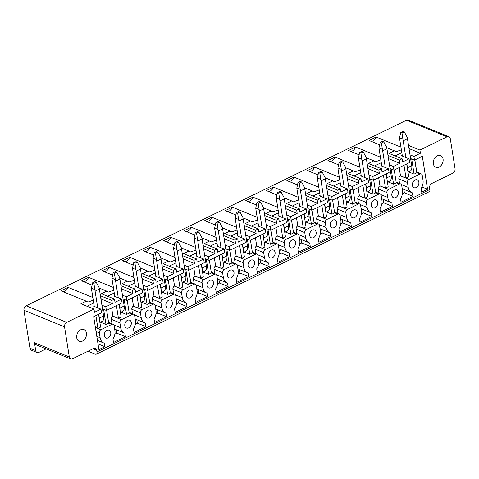 <?xml version="1.0" encoding="UTF-8"?>
<svg xmlns="http://www.w3.org/2000/svg" width="479" height="479" viewBox="0 0 479 479"><rect width="100%" height="100%" fill="white"/><g stroke="black" fill="none" stroke-linecap="round" stroke-linejoin="round"><path stroke-width="0.72" d="M448.913 136.671L408.318 120.097A3.521 2.587 112.2 0 0 406.491 120.223L447.087 136.796A3.521 2.587 112.2 0 1 448.913 136.671A3.521 2.587 112.2 0 1 450.278 138.617L455.05 168.728A3.521 2.587 -67.8 0 1 452.853 173.182L431.824 183.439A3.521 2.587 -67.8 0 0 429.627 187.894L429.879 189.462L96.974 351.909A3.521 1.838 -116 0 1 96.309 354.173A3.521 1.838 -116 0 1 95.267 354.143L88.046 351.197M46.11 348.868L38.889 352.388A3.521 2.587 -67.8 0 1 37.063 352.508A3.521 2.587 -67.8 0 1 35.697 350.568L34.458 342.724L69.317 356.957L64.545 326.846A3.521 2.587 -67.8 0 1 66.743 322.391L26.147 305.818L406.491 120.223M37.063 352.508L31.327 350.167A3.521 2.587 -67.8 0 1 29.961 348.227L23.95 310.272A3.521 2.587 -67.8 0 1 26.147 305.818M69.317 356.957A3.521 2.587 112.2 0 0 70.682 358.903A3.521 2.587 112.2 0 0 72.509 358.777L93.537 348.52A3.521 2.587 112.2 0 1 95.363 348.401A3.521 2.587 112.2 0 1 96.728 350.341L96.974 351.909M34.458 342.724A3.521 2.587 112.2 0 0 35.823 344.67L70.682 358.903M94.153 305.746L93.447 306.087L100.949 309.153L94.477 312.308L93.968 309.105L80.909 303.776L86.262 301.165L87.938 302.081L93.273 300.195M87.004 306.267L93.716 302.991M101.003 299.435L101.512 299.183L112.32 303.602L111.817 300.399L100.416 295.747M100.794 298.112L101.512 299.183M63.018 291.681A5.628 4.143 112.2 0 0 68.018 287.364L60.929 290.825L86.262 301.165M68.018 287.364L92.848 297.501M112.32 303.602L105.799 306.782L106.386 310.482L122.073 302.83L121.486 299.13L113.984 296.064L114.691 295.723M111.817 300.399L114.511 299.082L115.02 302.285L121.486 299.13M114.511 299.082L101.446 293.753L106.799 291.142L108.482 292.058L113.816 290.172M107.547 296.244L114.253 292.968M121.54 289.412L122.049 289.16L132.863 293.579L132.354 290.376L120.959 285.724M121.331 288.089L122.049 289.16M83.562 281.658A5.628 4.143 112.2 0 0 88.561 277.341L81.472 280.802L91.92 285.071M99.171 288.029L106.799 291.142M88.561 277.341L113.385 287.478M132.863 293.579L126.336 296.758L126.923 300.459L142.61 292.807L142.029 289.106L134.527 286.041L135.234 285.7M132.354 290.376L135.048 289.059L135.557 292.262L142.029 289.106M135.048 289.059L121.989 283.73L127.342 281.119L129.019 282.035L134.354 280.149M128.085 286.22L134.797 282.945M142.083 279.389L142.592 279.137L153.4 283.55L152.897 280.353L141.497 275.7M141.874 278.065L142.592 279.137M104.099 271.629A5.628 4.143 112.2 0 0 109.098 267.318L102.009 270.779L112.463 275.048M119.714 278.006L127.342 281.119M109.098 267.318L133.928 277.455M153.4 283.55L146.879 286.735L147.466 290.436L163.153 282.784L162.567 279.083L155.064 276.018L155.771 275.676M152.897 280.353L155.591 279.035L156.1 282.239L162.567 279.083M155.591 279.035L142.526 273.707L147.879 271.096L149.562 272.012L154.897 270.126M148.628 276.197L155.334 272.922M162.621 269.366L163.129 269.114L173.943 273.527L173.434 270.33L162.04 265.677M162.411 268.042L163.129 269.114M124.642 261.606A5.628 4.143 112.2 0 0 129.641 257.295L122.552 260.756L133 265.025M140.251 267.983L147.879 271.096M129.641 257.295L154.466 267.432M173.943 273.527L167.416 276.712L168.003 280.413L183.691 272.761L183.11 269.06L175.607 265.995L176.314 265.647M173.434 270.33L176.128 269.012L176.637 272.216L183.11 269.06M176.128 269.012L163.07 263.684L168.422 261.073L170.099 261.989L175.434 260.103M169.165 266.174L175.877 262.899M183.164 259.343L183.673 259.091L194.48 263.504L193.977 260.307L182.577 255.654M182.954 258.019L183.673 259.091M145.179 251.583A5.628 4.143 112.2 0 0 150.178 247.272L143.089 250.733L153.543 255.002M160.794 257.959L168.422 261.073M150.178 247.272L175.009 257.409M194.48 263.504L187.96 266.689L188.546 270.39L204.234 262.737L203.647 259.037L196.145 255.972L196.851 255.624M193.977 260.307L196.671 258.989L197.18 262.193L203.647 259.037M196.671 258.989L183.607 253.66L188.96 251.05L190.642 251.966L195.977 250.08M189.708 256.151L196.414 252.876M203.701 249.319L204.21 249.068L215.023 253.481L214.514 250.283L203.12 245.631M203.491 247.996L204.21 249.068M165.722 241.56A5.628 4.143 112.2 0 0 170.722 237.249L163.632 240.709L174.081 244.979M181.331 247.936L188.96 251.05M170.722 237.249L195.546 247.386M215.023 253.481L208.497 256.666L209.083 260.366L224.771 252.714L224.19 249.014L216.688 245.949L217.394 245.601M214.514 250.283L217.209 248.966L217.717 252.17L224.19 249.014M217.209 248.966L204.15 243.637L209.503 241.027L211.179 241.943L216.514 240.057M210.245 246.128L216.957 242.853M224.244 239.296L224.753 239.045L235.56 243.458L235.057 240.26L223.657 235.608M224.034 237.973L224.753 239.045M186.259 231.537A5.628 4.143 112.2 0 0 191.259 227.226L184.17 230.686L194.624 234.955M201.875 237.913L209.503 241.027M191.259 227.226L216.089 237.362M235.56 243.458L229.04 246.643L229.627 250.343L245.314 242.691L244.727 238.991L237.225 235.925L237.931 235.578M235.057 240.26L237.752 238.943L238.261 242.146L244.727 238.991M237.752 238.943L224.687 233.614L230.04 231.004L231.722 231.92L237.057 230.034M230.788 236.105L237.494 232.83M244.781 229.273L245.29 229.022L256.103 233.435L255.594 230.237L244.2 225.585M244.571 227.95L245.29 229.022M206.802 221.514A5.628 4.143 112.2 0 0 211.802 217.203L204.713 220.663L215.161 224.926M222.412 227.89L230.04 231.004M211.802 217.203L236.626 227.339M256.103 233.435L249.577 236.62L250.164 240.32L265.851 232.668L265.27 228.968L257.768 225.902L258.474 225.555M255.594 230.237L258.289 228.92L258.798 232.123L265.27 228.968M258.289 228.92L245.23 223.591L250.583 220.981L252.259 221.897L257.594 220.011M251.325 226.076L258.037 222.807M265.324 219.25L265.833 218.999L276.64 223.412L276.138 220.214L264.737 215.562M265.115 217.927L265.833 218.999M227.339 211.49A5.628 4.143 112.2 0 0 232.339 207.179L225.25 210.64L235.704 214.903M242.955 217.867L250.583 220.981M232.339 207.179L257.169 217.316M276.64 223.412L270.12 226.597L270.707 230.297L286.394 222.645L285.807 218.939L278.305 215.879L279.012 215.532M276.138 220.214L278.832 218.897L279.341 222.1L285.807 218.939M278.832 218.897L265.767 213.568L271.12 210.958L272.802 211.874L278.137 209.988M271.868 216.053L278.574 212.784M285.861 209.227L286.37 208.976L297.184 213.389L296.675 210.191L285.28 205.539M285.652 207.904L286.37 208.976M247.882 201.467A5.628 4.143 112.2 0 0 252.882 197.156L245.793 200.617L256.241 204.88M263.492 207.844L271.12 210.958M252.882 197.156L277.706 207.293M297.184 213.389L290.657 216.574L291.244 220.274L306.931 212.622L306.35 208.916L298.848 205.856L299.555 205.509M296.675 210.191L299.369 208.874L299.878 212.077L306.35 208.916M299.369 208.874L286.31 203.545L291.663 200.935L293.34 201.851L298.674 199.965M292.406 206.03L299.118 202.761M306.404 199.204L306.913 198.953L317.721 203.365L317.218 200.168L305.818 195.516M306.195 197.881L306.913 198.953M268.42 191.444A5.628 4.143 112.2 0 0 273.419 187.133L266.33 190.594L276.784 194.857M284.035 197.821L291.663 200.935M273.419 187.133L298.249 197.27M317.721 203.365L311.2 206.551L311.787 210.251L327.474 202.599L326.888 198.893L319.385 195.833L320.092 195.486M317.218 200.168L319.912 198.851L320.421 202.054L326.888 198.893M319.912 198.851L306.847 193.522L312.2 190.911L313.883 191.828L319.218 189.941M312.949 196.007L319.655 192.738M326.941 189.181L327.45 188.93L338.264 193.342L337.755 190.145L326.361 185.493M326.732 187.858L327.45 188.93M288.963 181.421A5.628 4.143 112.2 0 0 293.962 177.11L286.873 180.571L297.321 184.834M304.572 187.798L312.2 190.911M293.962 177.11L318.786 187.247M338.264 193.342L331.737 196.528L332.324 200.228L348.011 192.576L347.431 188.87L339.928 185.81L340.635 185.463M337.755 190.145L340.449 188.828L340.958 192.031L347.431 188.87M340.449 188.828L327.391 183.499L332.743 180.888L334.42 181.804L339.755 179.918M333.486 185.984L340.198 182.715M347.485 179.158L347.994 178.906L358.801 183.319L358.298 180.122L346.898 175.47M347.275 177.835L347.994 178.906M309.5 171.398A5.628 4.143 112.2 0 0 314.499 167.087L307.41 170.548L317.864 174.811M325.115 177.775L332.743 180.888M314.499 167.087L339.33 177.224M358.801 183.319L352.281 186.505L352.867 190.205L368.555 182.553L367.968 178.847L360.465 175.787L361.172 175.44M358.298 180.122L360.992 178.805L361.501 182.008L367.968 178.847M360.992 178.805L347.934 173.476L353.28 170.865L354.963 171.781L360.298 169.895M354.029 175.961L360.735 172.691M368.022 169.135L368.531 168.883L379.344 173.296L378.835 170.099L367.441 165.447M367.812 167.812L368.531 168.883M330.043 161.375A5.628 4.143 112.2 0 0 335.043 157.064L327.953 160.525L338.402 164.788M345.652 167.752L353.28 170.865M335.043 157.064L359.867 167.201M379.344 173.296L372.818 176.482L373.404 180.182L389.092 172.53L388.511 168.824L381.009 165.764L381.715 165.417M378.835 170.099L381.529 168.782L382.038 171.985L388.511 168.824M381.529 168.782L368.471 163.453L373.824 160.842L375.5 161.758L380.835 159.872M374.566 165.938L381.278 162.668M388.565 159.112L389.074 158.86L399.881 163.273L399.378 160.076L387.978 155.424M388.355 157.789L389.074 158.86M350.58 151.352A5.628 4.143 112.2 0 0 355.58 147.041L348.49 150.502L358.945 154.765M366.196 157.729L373.824 160.842M355.58 147.041L380.41 157.178M399.881 163.273L393.361 166.458L393.948 170.159L409.635 162.507L409.048 158.8L401.546 155.741L402.252 155.394M399.378 160.076L402.073 158.759L402.582 161.962L409.048 158.8M402.073 158.759L389.014 153.43L394.361 150.819L396.043 151.735L401.378 149.849M395.109 155.914L401.815 152.645M409.102 149.089L409.611 148.837L420.424 153.25L419.915 150.053L408.521 145.4M408.892 147.766L409.611 148.837M371.123 141.329A5.628 4.143 112.2 0 0 376.123 137.018L369.034 140.479L379.482 144.742M386.733 147.706L394.361 150.819M376.123 137.018L400.947 147.155M96.309 354.173L429.214 191.72A3.521 1.838 -116 0 0 429.879 189.462M410.018 154.849L413.898 156.435L420.424 153.25M410.605 158.549L414.485 160.136L422.328 156.31L427.549 189.247L421.969 186.966M413.898 156.435L414.485 160.136M416.784 172.093L414.862 159.956M416.676 172.045L421.275 173.925A2.467 1.814 112.2 0 1 422.227 175.284L423.005 180.176A9.64 7.095 112.2 0 1 421.035 188.654L421.592 192.151L427.549 189.247M421.275 173.925A2.467 1.814 112.2 0 0 419.993 174.009L408.994 179.374A2.467 1.814 112.2 0 0 407.455 182.493L408.234 187.385A9.64 7.095 112.2 0 0 411.976 192.708A9.64 7.095 112.2 0 0 412.413 192.863L412.964 196.36L401.049 202.174L400.498 198.677A9.64 7.095 112.2 0 0 402.462 190.199L401.689 185.307A2.467 1.814 112.2 0 0 400.731 183.948A2.467 1.814 112.2 0 0 399.456 184.032L388.457 189.397A2.467 1.814 112.2 0 0 386.918 192.516L387.691 197.408A9.64 7.095 112.2 0 0 391.433 202.731A9.64 7.095 112.2 0 0 391.87 202.886L392.427 206.383L380.512 212.197L379.955 208.7A9.64 7.095 112.2 0 0 381.925 200.222L381.146 195.33A2.467 1.814 112.2 0 0 380.194 193.971A2.467 1.814 112.2 0 0 378.913 194.055L367.914 199.42A2.467 1.814 112.2 0 0 366.375 202.539L367.154 207.431A9.64 7.095 112.2 0 0 370.896 212.754A9.64 7.095 112.2 0 0 371.333 212.91L371.884 216.406L359.969 222.22L359.418 218.723A9.64 7.095 112.2 0 0 361.382 210.245L360.609 205.353A2.467 1.814 112.2 0 0 359.651 203.994A2.467 1.814 112.2 0 0 358.376 204.078L347.377 209.443A2.467 1.814 112.2 0 0 345.838 212.562L346.61 217.454A9.64 7.095 112.2 0 0 350.353 222.777A9.64 7.095 112.2 0 0 350.79 222.933L351.346 226.429L339.431 232.243L338.875 228.746A9.64 7.095 112.2 0 0 340.844 220.268L340.066 215.376A2.467 1.814 112.2 0 0 339.114 214.017A2.467 1.814 112.2 0 0 337.833 214.101L326.834 219.466A2.467 1.814 112.2 0 0 325.295 222.585L326.073 227.477A9.64 7.095 112.2 0 0 329.815 232.8A9.64 7.095 112.2 0 0 330.253 232.956L330.803 236.452L318.888 242.266L318.337 238.77A9.64 7.095 112.2 0 0 320.301 230.291L319.529 225.399A2.467 1.814 112.2 0 0 318.571 224.04A2.467 1.814 112.2 0 0 317.296 224.124L306.297 229.489A2.467 1.814 112.2 0 0 304.758 232.608L305.53 237.5A9.64 7.095 112.2 0 0 309.272 242.823A9.64 7.095 112.2 0 0 309.709 242.979L310.266 246.475L298.351 252.289L297.794 248.793A9.64 7.095 112.2 0 0 299.764 240.314L298.986 235.423A2.467 1.814 112.2 0 0 298.034 234.063A2.467 1.814 112.2 0 0 296.752 234.147L285.753 239.512A2.467 1.814 112.2 0 0 284.215 242.631L284.993 247.523A9.64 7.095 112.2 0 0 288.735 252.846A9.64 7.095 112.2 0 0 289.172 253.002L289.723 256.499L277.808 262.312L277.257 258.816A9.64 7.095 112.2 0 0 279.221 250.337L278.449 245.446A2.467 1.814 112.2 0 0 277.491 244.086A2.467 1.814 112.2 0 0 276.215 244.17L265.216 249.535A2.467 1.814 112.2 0 0 263.678 252.655L264.45 257.546A9.64 7.095 112.2 0 0 268.192 262.869A9.64 7.095 112.2 0 0 268.629 263.025L269.186 266.522L257.271 272.335L256.714 268.839A9.64 7.095 112.2 0 0 258.684 260.36L257.906 255.469A2.467 1.814 112.2 0 0 256.954 254.109A2.467 1.814 112.2 0 0 255.672 254.193L244.673 259.558A2.467 1.814 112.2 0 0 243.134 262.678L243.913 267.569A9.64 7.095 112.2 0 0 247.655 272.892A9.64 7.095 112.2 0 0 248.092 273.048L248.643 276.545L236.728 282.359L236.177 278.862A9.64 7.095 112.2 0 0 238.141 270.384L237.368 265.492A2.467 1.814 112.2 0 0 236.41 264.133A2.467 1.814 112.2 0 0 235.135 264.216L224.136 269.581A2.467 1.814 112.2 0 0 222.597 272.701L223.37 277.592A9.64 7.095 112.2 0 0 227.112 282.915A9.64 7.095 112.2 0 0 227.549 283.071L228.106 286.568L216.191 292.382L215.634 288.885A9.64 7.095 112.2 0 0 217.604 280.407L216.825 275.515A2.467 1.814 112.2 0 0 215.873 274.156A2.467 1.814 112.2 0 0 214.592 274.239L203.593 279.604A2.467 1.814 112.2 0 0 202.054 282.724L202.833 287.616A9.64 7.095 112.2 0 0 206.575 292.938A9.64 7.095 112.2 0 0 207.012 293.094L207.563 296.591L195.648 302.405L195.097 298.908A9.64 7.095 112.2 0 0 197.061 290.43L196.288 285.538A2.467 1.814 112.2 0 0 195.33 284.179A2.467 1.814 112.2 0 0 194.055 284.263L183.056 289.627A2.467 1.814 112.2 0 0 181.517 292.747L182.289 297.639A9.64 7.095 112.2 0 0 186.032 302.962A9.64 7.095 112.2 0 0 186.469 303.117L187.026 306.614L175.11 312.428L174.554 308.931A9.64 7.095 112.2 0 0 176.523 300.453L175.745 295.561A2.467 1.814 112.2 0 0 174.793 294.202A2.467 1.814 112.2 0 0 173.512 294.286L162.513 299.65A2.467 1.814 112.2 0 0 160.974 302.77L161.752 307.662A9.64 7.095 112.2 0 0 165.494 312.985A9.64 7.095 112.2 0 0 165.932 313.14L166.482 316.637L154.567 322.451L154.016 318.954A9.64 7.095 112.2 0 0 155.98 310.476L155.208 305.584A2.467 1.814 112.2 0 0 154.25 304.225A2.467 1.814 112.2 0 0 152.975 304.309L141.976 309.674A2.467 1.814 112.2 0 0 140.437 312.793L141.209 317.685A9.64 7.095 112.2 0 0 144.951 323.008A9.64 7.095 112.2 0 0 145.388 323.163L145.945 326.66L134.03 332.474L133.473 328.977A9.64 7.095 112.2 0 0 135.443 320.499L134.665 315.607A2.467 1.814 112.2 0 0 133.713 314.248A2.467 1.814 112.2 0 0 132.432 314.332L121.432 319.697A2.467 1.814 112.2 0 0 119.894 322.816L120.672 327.708A9.64 7.095 112.2 0 0 124.414 333.031A9.64 7.095 112.2 0 0 124.851 333.186L125.402 336.683L113.487 342.497L112.936 339A9.64 7.095 112.2 0 0 114.9 330.522L114.128 325.63A2.467 1.814 112.2 0 0 113.17 324.271A2.467 1.814 112.2 0 0 111.894 324.355L100.895 329.72A2.467 1.814 112.2 0 0 99.357 332.839L100.129 337.731A9.64 7.095 112.2 0 0 103.871 343.054A9.64 7.095 112.2 0 0 104.308 343.209L104.865 346.706L98.908 349.616L93.686 316.679L101.53 312.853L100.949 309.153M408.587 171.865L414.101 174.117L416.796 172.799L414.772 159.998M399.199 167.596L400.498 175.811L406.012 178.062L408.713 176.745L406.683 163.944M400.498 175.811L400.39 175.859A2.467 1.814 112.2 0 0 398.851 178.978L399.564 183.469M402.198 188.528A9.64 7.095 112.2 0 0 403.372 189.193L411.976 192.708M403.809 189.373L404.36 192.851L412.964 196.36M404.36 192.851L402.42 193.797M388.05 181.888L393.564 184.14L396.259 182.822L394.229 170.021M378.661 177.619L379.961 185.834L385.475 188.085L388.17 186.768L386.146 173.967M379.961 185.834L379.853 185.882A2.467 1.814 112.2 0 0 378.314 189.001L379.021 193.492M381.661 198.551A9.64 7.095 112.2 0 0 382.829 199.216L391.433 202.731M383.272 199.396L383.817 202.874L392.427 206.383M383.817 202.874L381.877 203.82M367.507 191.911L373.021 194.163L375.716 192.845L373.692 180.044M358.118 187.642L359.418 195.857L364.932 198.108L367.632 196.791L365.603 183.99M359.418 195.857L359.31 195.905A2.467 1.814 112.2 0 0 357.771 199.024L358.484 203.515M361.118 208.575A9.64 7.095 112.2 0 0 362.292 209.239L370.896 212.754M362.729 209.419L363.28 212.898L371.884 216.406M363.28 212.898L361.34 213.844M346.97 201.934L352.484 204.186L355.179 202.868L353.149 190.067M337.581 197.665L338.881 205.88L344.395 208.131L347.089 206.814L345.066 194.013M338.881 205.88L338.773 205.928A2.467 1.814 112.2 0 0 337.234 209.048L337.94 213.538M340.581 218.598A9.64 7.095 112.2 0 0 341.749 219.262L350.353 222.777M342.192 219.442L342.736 222.921L351.346 226.429M342.736 222.921L340.797 223.867M326.427 211.958L331.941 214.209L334.635 212.892L332.612 200.09M317.038 207.688L318.337 215.903L323.852 218.155L326.552 216.837L324.522 204.036M318.337 215.903L318.23 215.951A2.467 1.814 112.2 0 0 316.691 219.071L317.403 223.561M320.038 228.621A9.64 7.095 112.2 0 0 321.211 229.285L329.815 232.8M321.649 229.465L322.199 232.944L330.803 236.452M322.199 232.944L320.259 233.89M305.889 221.981L311.404 224.232L314.098 222.915L312.069 210.113M296.501 217.711L297.8 225.926L303.315 228.178L306.009 226.86L303.985 214.059M297.8 225.926L297.693 225.974A2.467 1.814 112.2 0 0 296.154 229.094L296.86 233.584M299.501 238.644A9.64 7.095 112.2 0 0 300.668 239.308L309.272 242.823M301.111 239.488L301.656 242.967L310.266 246.475M301.656 242.967L299.716 243.913M285.346 232.004L290.861 234.255L293.555 232.938L291.531 220.136M275.958 227.735L277.257 235.949L282.772 238.201L285.472 236.883L283.442 224.082M277.257 235.949L277.149 235.997A2.467 1.814 112.2 0 0 275.611 239.117L276.323 243.607M278.958 248.667A9.64 7.095 112.2 0 0 280.131 249.331L288.735 252.846M280.568 249.511L281.119 252.99L289.723 256.499M281.119 252.99L279.173 253.936M264.809 242.027L270.324 244.278L273.018 242.961L270.988 230.159M255.421 237.758L256.72 245.972L262.235 248.224L264.929 246.907L262.905 234.105M256.72 245.972L256.612 246.02A2.467 1.814 112.2 0 0 255.073 249.14L255.78 253.631M258.421 258.69A9.64 7.095 112.2 0 0 259.588 259.355L268.192 262.869M260.031 259.534L260.576 263.013L269.186 266.522M260.576 263.013L258.636 263.959M244.266 252.05L249.781 254.301L252.475 252.984L250.451 240.183M234.878 247.781L236.177 255.996L241.691 258.247L244.392 256.93L242.362 244.128M236.177 255.996L236.069 256.043A2.467 1.814 112.2 0 0 234.53 259.163L235.243 263.654M237.877 268.713A9.64 7.095 112.2 0 0 239.051 269.378L247.655 272.892M239.488 269.557L240.039 273.036L248.643 276.545M240.039 273.036L238.093 273.982M223.729 262.073L229.243 264.324L231.938 263.007L229.908 250.206M214.341 257.804L215.64 266.019L221.154 268.27L223.849 266.953L221.825 254.151M215.64 266.019L215.532 266.067A2.467 1.814 112.2 0 0 213.993 269.186L214.7 273.677M217.34 278.736A9.64 7.095 112.2 0 0 218.508 279.401L227.112 282.915M218.951 279.58L219.496 283.059L228.106 286.568M219.496 283.059L217.556 284.005M203.186 272.096L208.7 274.347L211.395 273.03L209.371 260.229M193.797 267.827L195.097 276.042L200.611 278.293L203.312 276.976L201.282 264.174M195.097 276.042L194.989 276.09A2.467 1.814 112.2 0 0 193.45 279.209L194.163 283.7M196.797 288.759A9.64 7.095 112.2 0 0 197.971 289.424L206.575 292.938M198.408 289.603L198.959 293.082L207.563 296.591M198.959 293.082L197.013 294.028M182.649 282.119L188.163 284.37L190.858 283.053L188.828 270.252M173.26 277.85L174.56 286.065L180.074 288.316L182.768 286.999L180.745 274.198M174.56 286.065L174.452 286.113A2.467 1.814 112.2 0 0 172.913 289.232L173.62 293.723M176.26 298.782A9.64 7.095 112.2 0 0 177.428 299.447L186.032 302.962M177.871 299.626L178.416 303.105L187.026 306.614M178.416 303.105L176.476 304.051M162.106 292.142L167.62 294.393L170.314 293.076L168.291 280.275M152.717 287.873L154.016 296.088L159.531 298.339L162.231 297.022L160.202 284.221M154.016 296.088L153.909 296.136A2.467 1.814 112.2 0 0 152.37 299.255L153.082 303.746M155.717 308.811A9.64 7.095 112.2 0 0 156.89 309.47L165.494 312.985M157.328 309.65L157.878 313.128L166.482 316.637M157.878 313.128L155.932 314.074M141.568 302.165L147.083 304.416L149.777 303.099L147.748 290.298M132.18 297.896L133.479 306.111L138.994 308.362L141.688 307.045L139.664 294.244M133.479 306.111L133.372 306.165A2.467 1.814 112.2 0 0 131.833 309.278L132.539 313.769M135.18 318.834A9.64 7.095 112.2 0 0 136.347 319.493L144.951 323.008M136.79 319.673L137.335 323.151L145.945 326.66M137.335 323.151L135.395 324.097M121.025 312.188L126.54 314.44L129.234 313.122L127.21 300.321M111.637 307.919L112.936 316.134L118.451 318.385L121.151 317.068L119.121 304.267M112.936 316.134L112.828 316.188A2.467 1.814 112.2 0 0 111.29 319.301L112.002 323.792M114.637 328.857A9.64 7.095 112.2 0 0 115.81 329.516L124.414 333.031M116.247 329.696L116.798 333.174L125.402 336.683M116.798 333.174L114.852 334.12M100.488 322.211L106.003 324.463L108.697 323.145L106.667 310.344M95.381 327.373L97.914 328.408L100.608 327.091L98.584 314.29M98.003 343.91L104.865 346.706M105.799 306.782L101.913 305.195M78.478 331.606A6.335 4.658 112.2 0 0 79.191 341.288A6.335 4.658 112.2 0 0 84.699 339.246A6.335 4.658 112.2 0 0 83.981 329.564A6.335 4.658 112.2 0 0 78.478 331.606M418.856 182.2A4.221 3.108 112.2 0 0 417.215 179.87A4.221 3.108 112.2 0 0 413.7 181.05A4.221 3.108 112.2 0 0 412.383 185.361A4.221 3.108 112.2 0 0 414.024 187.69A4.221 3.108 112.2 0 0 417.538 186.511A4.221 3.108 112.2 0 0 418.856 182.2M275.072 252.361A4.221 3.108 112.2 0 0 273.431 250.032A4.221 3.108 112.2 0 0 269.916 251.212A4.221 3.108 112.2 0 0 268.605 255.523A4.221 3.108 112.2 0 0 270.24 257.852A4.221 3.108 112.2 0 0 273.754 256.672A4.221 3.108 112.2 0 0 275.072 252.361M295.615 242.338A4.221 3.108 112.2 0 0 293.974 240.009A4.221 3.108 112.2 0 0 290.46 241.188A4.221 3.108 112.2 0 0 289.142 245.499A4.221 3.108 112.2 0 0 290.783 247.829A4.221 3.108 112.2 0 0 294.298 246.649A4.221 3.108 112.2 0 0 295.615 242.338M316.152 232.315A4.221 3.108 112.2 0 0 314.511 229.986A4.221 3.108 112.2 0 0 310.997 231.165A4.221 3.108 112.2 0 0 309.685 235.476A4.221 3.108 112.2 0 0 311.32 237.806A4.221 3.108 112.2 0 0 314.835 236.626A4.221 3.108 112.2 0 0 316.152 232.315M336.695 222.292A4.221 3.108 112.2 0 0 335.055 219.963A4.221 3.108 112.2 0 0 331.54 221.142A4.221 3.108 112.2 0 0 330.223 225.453A4.221 3.108 112.2 0 0 331.863 227.782A4.221 3.108 112.2 0 0 335.378 226.603A4.221 3.108 112.2 0 0 336.695 222.292M357.232 212.269A4.221 3.108 112.2 0 0 355.592 209.94A4.221 3.108 112.2 0 0 352.077 211.119A4.221 3.108 112.2 0 0 350.766 215.43A4.221 3.108 112.2 0 0 352.4 217.759A4.221 3.108 112.2 0 0 355.915 216.58A4.221 3.108 112.2 0 0 357.232 212.269M254.535 262.384A4.221 3.108 112.2 0 0 252.894 260.055A4.221 3.108 112.2 0 0 249.379 261.235A4.221 3.108 112.2 0 0 248.062 265.546A4.221 3.108 112.2 0 0 249.703 267.875A4.221 3.108 112.2 0 0 253.217 266.695A4.221 3.108 112.2 0 0 254.535 262.384M233.992 272.407A4.221 3.108 112.2 0 0 232.351 270.078A4.221 3.108 112.2 0 0 228.836 271.258A4.221 3.108 112.2 0 0 227.525 275.569A4.221 3.108 112.2 0 0 229.16 277.898A4.221 3.108 112.2 0 0 232.674 276.718A4.221 3.108 112.2 0 0 233.992 272.407M213.454 282.43A4.221 3.108 112.2 0 0 211.814 280.101A4.221 3.108 112.2 0 0 208.299 281.281A4.221 3.108 112.2 0 0 206.982 285.592A4.221 3.108 112.2 0 0 208.622 287.921A4.221 3.108 112.2 0 0 212.137 286.741A4.221 3.108 112.2 0 0 213.454 282.43M192.911 292.453A4.221 3.108 112.2 0 0 191.271 290.124A4.221 3.108 112.2 0 0 187.756 291.304A4.221 3.108 112.2 0 0 186.445 295.615A4.221 3.108 112.2 0 0 188.079 297.944A4.221 3.108 112.2 0 0 191.594 296.764A4.221 3.108 112.2 0 0 192.911 292.453M172.368 302.477A4.221 3.108 112.2 0 0 170.734 300.147A4.221 3.108 112.2 0 0 167.219 301.327A4.221 3.108 112.2 0 0 165.902 305.638A4.221 3.108 112.2 0 0 167.542 307.967A4.221 3.108 112.2 0 0 171.057 306.788A4.221 3.108 112.2 0 0 172.368 302.477M151.831 312.5A4.221 3.108 112.2 0 0 150.19 310.17A4.221 3.108 112.2 0 0 146.676 311.35A4.221 3.108 112.2 0 0 145.365 315.661A4.221 3.108 112.2 0 0 146.999 317.99A4.221 3.108 112.2 0 0 150.514 316.811A4.221 3.108 112.2 0 0 151.831 312.5M131.288 322.523A4.221 3.108 112.2 0 0 129.653 320.194A4.221 3.108 112.2 0 0 126.139 321.373A4.221 3.108 112.2 0 0 124.821 325.684A4.221 3.108 112.2 0 0 126.462 328.013A4.221 3.108 112.2 0 0 129.977 326.834A4.221 3.108 112.2 0 0 131.288 322.523M110.751 332.546A4.221 3.108 112.2 0 0 109.11 330.217A4.221 3.108 112.2 0 0 105.596 331.396A4.221 3.108 112.2 0 0 104.284 335.707A4.221 3.108 112.2 0 0 105.919 338.036A4.221 3.108 112.2 0 0 109.434 336.857A4.221 3.108 112.2 0 0 110.751 332.546M371.303 205.407A4.221 3.108 112.2 0 0 372.943 207.736A4.221 3.108 112.2 0 0 376.458 206.557A4.221 3.108 112.2 0 0 377.775 202.246A4.221 3.108 112.2 0 0 376.135 199.917A4.221 3.108 112.2 0 0 372.62 201.096A4.221 3.108 112.2 0 0 371.303 205.407M391.846 195.384A4.221 3.108 112.2 0 0 393.481 197.713A4.221 3.108 112.2 0 0 396.995 196.534A4.221 3.108 112.2 0 0 398.312 192.223A4.221 3.108 112.2 0 0 396.672 189.894A4.221 3.108 112.2 0 0 393.157 191.073A4.221 3.108 112.2 0 0 391.846 195.384M126.336 296.758L122.456 295.172M102.5 308.895L106.386 310.482M146.879 286.735L142.993 285.149M123.043 298.872L126.923 300.459M167.416 276.712L163.537 275.126M143.58 288.849L147.466 290.436M187.96 266.689L184.074 265.103M164.123 278.826L168.003 280.413M208.497 256.666L204.617 255.079M184.66 268.803L188.546 270.39M229.04 246.643L225.154 245.056M205.204 258.78L209.083 260.366M249.577 236.62L245.697 235.033M225.741 248.757L229.627 250.343M270.12 226.597L266.234 225.01M246.284 238.734L250.164 240.32M290.657 216.574L286.777 214.987M266.821 228.711L270.707 230.297M311.2 206.551L307.314 204.964M287.364 218.687L291.244 220.274M331.737 196.528L327.858 194.941M307.901 208.664L311.787 210.251M352.281 186.505L348.395 184.918M328.444 198.641L332.324 200.228M372.818 176.482L368.938 174.895M348.981 188.618L352.867 190.205M393.361 166.458L389.475 164.872M369.525 178.595L373.404 180.182M390.062 168.572L393.948 170.159M403.989 165.261L406.012 178.062M411.706 159.004L414.101 174.117M95.884 315.607L97.914 328.408M103.608 309.35L106.003 324.463M116.427 305.584L118.451 318.385M124.145 299.327L126.54 314.44M136.964 295.561L138.994 308.362M144.688 289.304L147.083 304.416M157.507 285.538L159.531 298.339M165.225 279.281L167.62 294.393M178.044 275.515L180.074 288.316M185.768 269.258L188.163 284.37M198.587 265.492L200.611 278.293M206.305 259.235L208.7 274.347M219.125 255.469L221.154 268.27M226.848 249.212L229.243 264.324M239.668 245.446L241.691 258.247M247.386 239.189L249.781 254.301M260.205 235.423L262.235 248.224M267.929 229.166L270.324 244.278M280.748 225.399L282.772 238.201M288.466 219.143L290.861 234.255M301.285 215.376L303.315 228.178M309.009 209.119L311.404 224.232M321.828 205.353L323.852 218.155M329.546 199.096L331.941 214.209M342.365 195.33L344.395 208.131M350.089 189.073L352.484 204.186M362.908 185.307L364.932 198.108M370.626 179.05L373.021 194.163M383.445 175.284L385.475 188.085M391.169 169.027L393.564 184.14M93.968 309.105L66.743 322.391M419.915 150.053L447.087 136.796M435.1 157.579A6.335 4.658 112.2 0 0 435.812 167.267A6.335 4.658 112.2 0 0 441.321 165.219A6.335 4.658 112.2 0 0 440.602 155.537A6.335 4.658 112.2 0 0 435.1 157.579M96.183 282.209L94.902 281.688L92.609 282.808L91.423 288.226L94.806 289.609L93.89 283.329L96.183 282.209L99.069 287.532A17.909 9.364 -116 0 1 99.363 289.082L103.632 316.026L99.369 318.104A8.442 4.413 -116 0 1 99.494 320.062M92.609 282.808L93.89 283.329M91.423 288.226A17.909 9.364 -116 0 0 91.615 289.735L94.261 306.422M99.883 322.505L102.039 321.451A8.442 4.413 -116 0 0 103.632 316.026M94.806 289.609A17.909 9.364 -116 0 1 95.105 291.16L97.746 307.841M98.752 314.206L99.369 318.104M116.726 272.186L115.445 271.665L113.146 272.785L111.966 278.203L115.349 279.586L114.427 273.305L116.726 272.186L119.606 277.509A17.909 9.364 -116 0 1 119.9 279.059L124.169 306.003L119.912 308.081A8.442 4.413 -116 0 1 120.037 310.039M113.146 272.785L114.427 273.305M111.966 278.203A17.909 9.364 -116 0 0 112.158 279.712L114.798 296.399M120.421 312.482L122.576 311.428A8.442 4.413 -116 0 0 124.169 306.003M115.349 279.586A17.909 9.364 -116 0 1 115.643 281.137L118.283 297.818M119.295 304.183L119.912 308.081M137.263 262.163L135.982 261.642L133.689 262.761L132.503 268.18L135.886 269.563L134.97 263.282L137.263 262.163L140.149 267.486A17.909 9.364 -116 0 1 140.443 269.036L144.712 295.98L140.449 298.058A8.442 4.413 -116 0 1 140.575 300.016M133.689 262.761L134.97 263.282M132.503 268.18A17.909 9.364 -116 0 0 132.695 269.689L135.341 286.376M140.964 302.459L143.119 301.405A8.442 4.413 -116 0 0 144.712 295.98M135.886 269.563A17.909 9.364 -116 0 1 136.186 271.114L138.826 287.795M139.832 294.16L140.449 298.058M157.807 252.14L156.525 251.619L154.226 252.738L153.046 258.157L156.429 259.54L155.507 253.259L157.807 252.14L160.687 257.462A17.909 9.364 -116 0 1 160.98 259.013L165.249 285.957L160.992 288.035A8.442 4.413 -116 0 1 161.118 289.993M154.226 252.738L155.507 253.259M153.046 258.157A17.909 9.364 -116 0 0 153.238 259.666L155.879 276.353M161.501 292.435L163.656 291.382A8.442 4.413 -116 0 0 165.249 285.957M156.429 259.54A17.909 9.364 -116 0 1 156.723 261.091L159.363 277.772M160.375 284.137L160.992 288.035M178.344 242.117L177.062 241.596L174.769 242.715L173.584 248.134L176.967 249.517L176.05 243.236L178.344 242.117L181.23 247.439A17.909 9.364 -116 0 1 181.523 248.99L185.792 275.934L181.529 278.012A8.442 4.413 -116 0 1 181.655 279.97M174.769 242.715L176.05 243.236M173.584 248.134A17.909 9.364 -116 0 0 173.775 249.643L176.422 266.33M182.044 282.412L184.199 281.359A8.442 4.413 -116 0 0 185.792 275.934M176.967 249.517A17.909 9.364 -116 0 1 177.266 251.068L179.906 267.749M180.912 274.114L181.529 278.012M198.887 232.093L197.605 231.573L195.306 232.692L194.127 238.111L197.51 239.494L196.588 233.213L198.887 232.093L201.767 237.416A17.909 9.364 -116 0 1 202.06 238.967L206.329 265.911L202.072 267.989A8.442 4.413 -116 0 1 202.198 269.946M195.306 232.692L196.588 233.213M194.127 238.111A17.909 9.364 -116 0 0 194.318 239.62L196.959 256.307M202.581 272.389L204.737 271.336A8.442 4.413 -116 0 0 206.329 265.911M197.51 239.494A17.909 9.364 -116 0 1 197.803 241.045L200.444 257.726M201.455 264.091L202.072 267.989M219.424 222.07L218.143 221.549L215.849 222.669L214.664 228.088L218.047 229.471L217.131 223.19L219.424 222.07L222.31 227.393A17.909 9.364 -116 0 1 222.603 228.944L226.872 255.888L222.609 257.965A8.442 4.413 -116 0 1 222.735 259.923M215.849 222.669L217.131 223.19M214.664 228.088A17.909 9.364 -116 0 0 214.855 229.597L217.502 246.284M223.124 262.366L225.28 261.312A8.442 4.413 -116 0 0 226.872 255.888M218.047 229.471A17.909 9.364 -116 0 1 218.346 231.022L220.987 247.703M221.993 254.068L222.609 257.965M239.967 212.047L238.686 211.526L236.387 212.646L235.207 218.065L238.59 219.448L237.668 213.167L239.967 212.047L242.847 217.37A17.909 9.364 -116 0 1 243.14 218.921L247.409 245.865L243.152 247.942A8.442 4.413 -116 0 1 243.278 249.9M236.387 212.646L237.668 213.167M235.207 218.065A17.909 9.364 -116 0 0 235.399 219.574L238.039 236.261M243.661 252.343L245.817 251.289A8.442 4.413 -116 0 0 247.409 245.865M238.59 219.448A17.909 9.364 -116 0 1 238.883 220.999L241.524 237.68M242.536 244.045L243.152 247.942M260.504 202.024L259.223 201.503L256.93 202.623L255.744 208.042L259.127 209.425L258.211 203.144L260.504 202.024L263.39 207.347A17.909 9.364 -116 0 1 263.684 208.898L267.953 235.842L263.69 237.919A8.442 4.413 -116 0 1 263.815 239.877M256.93 202.623L258.211 203.144M255.744 208.042A17.909 9.364 -116 0 0 255.936 209.551L258.582 226.238M264.204 242.32L266.36 241.266A8.442 4.413 -116 0 0 267.953 235.842M259.127 209.425A17.909 9.364 -116 0 1 259.426 210.976L262.067 227.657M263.073 234.021L263.69 237.919M281.047 192.001L279.766 191.48L277.467 192.6L276.287 198.019L279.67 199.402L278.748 193.121L281.047 192.001L283.927 197.324A17.909 9.364 -116 0 1 284.221 198.875L288.49 225.819L284.233 227.896A8.442 4.413 -116 0 1 284.358 229.854M277.467 192.6L278.748 193.121M276.287 198.019A17.909 9.364 -116 0 0 276.479 199.527L279.119 216.215M284.742 232.297L286.897 231.243A8.442 4.413 -116 0 0 288.49 225.819M279.67 199.402A17.909 9.364 -116 0 1 279.964 200.952L282.604 217.634M283.616 223.998L284.233 227.896M301.584 181.978L300.303 181.457L298.01 182.577L296.824 187.996L300.207 189.379L299.291 183.098L301.584 181.978L304.47 187.301A17.909 9.364 -116 0 1 304.764 188.852L309.033 215.795L304.77 217.873A8.442 4.413 -116 0 1 304.895 219.831M298.01 182.577L299.291 183.098M296.824 187.996A17.909 9.364 -116 0 0 297.016 189.504L299.662 206.186M305.285 222.274L307.44 221.22A8.442 4.413 -116 0 0 309.033 215.795M300.207 189.379A17.909 9.364 -116 0 1 300.507 190.929L303.147 207.611M304.153 213.975L304.77 217.873M322.127 171.955L320.846 171.434L318.547 172.554L317.367 177.972L320.75 179.356L319.828 173.075L322.127 171.955L325.007 177.278A17.909 9.364 -116 0 1 325.301 178.829L329.57 205.772L325.313 207.85A8.442 4.413 -116 0 1 325.439 209.808M318.547 172.554L319.828 173.075M317.367 177.972A17.909 9.364 -116 0 0 317.559 179.481L320.2 196.162M325.822 212.251L327.977 211.197A8.442 4.413 -116 0 0 329.57 205.772M320.75 179.356A17.909 9.364 -116 0 1 321.044 180.906L323.684 197.588M324.696 203.952L325.313 207.85M342.665 161.932L341.383 161.411L339.09 162.531L337.905 167.949L341.288 169.332L340.371 163.052L342.665 161.932L345.551 167.255A17.909 9.364 -116 0 1 345.844 168.806L350.113 195.749L345.85 197.827A8.442 4.413 -116 0 1 345.976 199.785M339.09 162.531L340.371 163.052M337.905 167.949A17.909 9.364 -116 0 0 338.096 169.458L340.743 186.139M346.365 202.228L348.52 201.174A8.442 4.413 -116 0 0 350.113 195.749M341.288 169.332A17.909 9.364 -116 0 1 341.587 170.883L344.227 187.564M345.233 193.929L345.85 197.827M363.208 151.909L361.926 151.388L359.627 152.508L358.448 157.926L361.831 159.309L360.909 153.029L363.208 151.909L366.088 157.232A17.909 9.364 -116 0 1 366.381 158.783L370.65 185.726L366.393 187.804A8.442 4.413 -116 0 1 366.519 189.762M359.627 152.508L360.909 153.029M358.448 157.926A17.909 9.364 -116 0 0 358.639 159.435L361.28 176.116M366.902 192.205L369.058 191.151A8.442 4.413 -116 0 0 370.65 185.726M361.831 159.309A17.909 9.364 -116 0 1 362.124 160.86L364.764 177.541M365.776 183.906L366.393 187.804M383.745 141.886L382.464 141.365L380.17 142.485L378.985 147.903L382.368 149.286L381.452 143.005L383.745 141.886L386.631 147.209A17.909 9.364 -116 0 1 386.924 148.759L391.193 175.703L386.93 177.781A8.442 4.413 -116 0 1 387.056 179.739M380.17 142.485L381.452 143.005M378.985 147.903A17.909 9.364 -116 0 0 379.176 149.412L381.823 166.093M387.445 182.182L389.601 181.128A8.442 4.413 -116 0 0 391.193 175.703M382.368 149.286A17.909 9.364 -116 0 1 382.667 150.837L385.308 167.518M386.314 173.883L386.93 177.781M404.288 131.863L403.007 131.342L400.707 132.461L399.528 137.88L402.911 139.263L401.989 132.982L404.288 131.863L407.168 137.186A17.909 9.364 -116 0 1 407.461 138.736L411.73 165.68L407.473 167.758A8.442 4.413 -116 0 1 407.599 169.716M400.707 132.461L401.989 132.982M399.528 137.88A17.909 9.364 -116 0 0 399.72 139.389L402.36 156.07M407.982 172.159L410.138 171.105A8.442 4.413 -116 0 0 411.73 165.68M402.911 139.263A17.909 9.364 -116 0 1 403.204 140.814L405.845 157.495M406.857 163.86L407.473 167.758M64.545 326.846L23.95 310.272M29.961 348.227L35.697 350.568M416.784 172.697L419.993 174.009M400.39 175.859L408.994 179.374M398.851 178.978L407.455 182.493M401.462 184.619L408.234 187.385M396.241 182.721L399.456 184.032M379.853 185.882L388.457 189.397M378.314 189.001L386.918 192.516M380.919 194.642L387.691 197.408M375.704 192.744L378.913 194.055M359.31 195.905L367.914 199.42M357.771 199.024L366.375 202.539M360.382 204.665L367.154 207.431M355.161 202.767L358.376 204.078M338.773 205.928L347.377 209.443M337.234 209.048L345.838 212.562M339.839 214.688L346.61 217.454M334.623 212.79L337.833 214.101M318.23 215.951L326.834 219.466M316.691 219.071L325.295 222.585M319.301 224.711L326.073 227.477M314.08 222.813L317.296 224.124M297.693 225.974L306.297 229.489M296.154 229.094L304.758 232.608M298.758 234.734L305.53 237.5M293.543 232.836L296.752 234.147M277.149 235.997L285.753 239.512M275.611 239.117L284.215 242.631M278.221 244.757L284.993 247.523M273 242.859L276.215 244.17M256.612 246.02L265.216 249.535M255.073 249.14L263.678 252.655M257.678 254.78L264.45 257.546M252.463 252.882L255.672 254.193M236.069 256.043L244.673 259.558M234.53 259.163L243.134 262.678M237.141 264.803L243.913 267.569M231.92 262.905L235.135 264.216M215.532 266.067L224.136 269.581M213.993 269.186L222.597 272.701M216.598 274.826L223.37 277.592M211.383 272.928L214.592 274.239M194.989 276.09L203.593 279.604M193.45 279.209L202.054 282.724M196.061 284.849L202.833 287.616M190.84 282.951L194.055 284.263M174.452 286.113L183.056 289.627M172.913 289.232L181.517 292.747M175.518 294.872L182.289 297.639M170.302 292.974L173.512 294.286M153.909 296.136L162.513 299.65M152.37 299.255L160.974 302.77M154.98 304.901L161.752 307.662M149.759 302.997L152.975 304.309M133.372 306.165L141.976 309.674M131.833 309.278L140.437 312.793M134.437 314.925L141.209 317.685M129.222 313.021L132.432 314.332M112.828 316.188L121.432 319.697M111.29 319.301L119.894 322.816M113.9 324.948L120.672 327.708M108.679 323.044L111.894 324.355M95.399 327.474L100.895 329.72M96.034 331.48L99.357 332.839M96.806 336.378L100.129 337.731M92.956 348.802L96.728 350.341M95.105 291.16L99.363 289.082M115.643 281.137L119.9 279.059M136.186 271.114L140.443 269.036M156.723 261.091L160.98 259.013M177.266 251.068L181.523 248.99M197.803 241.045L202.06 238.967M218.346 231.022L222.603 228.944M238.883 220.999L243.14 218.921M259.426 210.976L263.684 208.898M279.964 200.952L284.221 198.875M300.507 190.929L304.764 188.852M321.044 180.906L325.301 178.829M341.587 170.883L345.844 168.806M362.124 160.86L366.381 158.783M382.667 150.837L386.924 148.759M403.204 140.814L407.461 138.736M396.139 182.068L400.731 183.948M375.596 192.091L380.194 193.971M355.059 202.114L359.651 203.994M334.516 212.143L339.114 214.017M313.979 222.166L318.571 224.04M293.435 232.189L298.034 234.063M272.898 242.212L277.491 244.086M252.355 252.235L256.954 254.109M231.818 262.258L236.41 264.133M211.275 272.282L215.873 274.156M190.738 282.305L195.33 284.179M170.195 292.328L174.793 294.202M149.658 302.351L154.25 304.225M129.114 312.374L133.713 314.248M108.577 322.397L113.17 324.271M97.453 340.431L103.871 343.054"/></g></svg>

